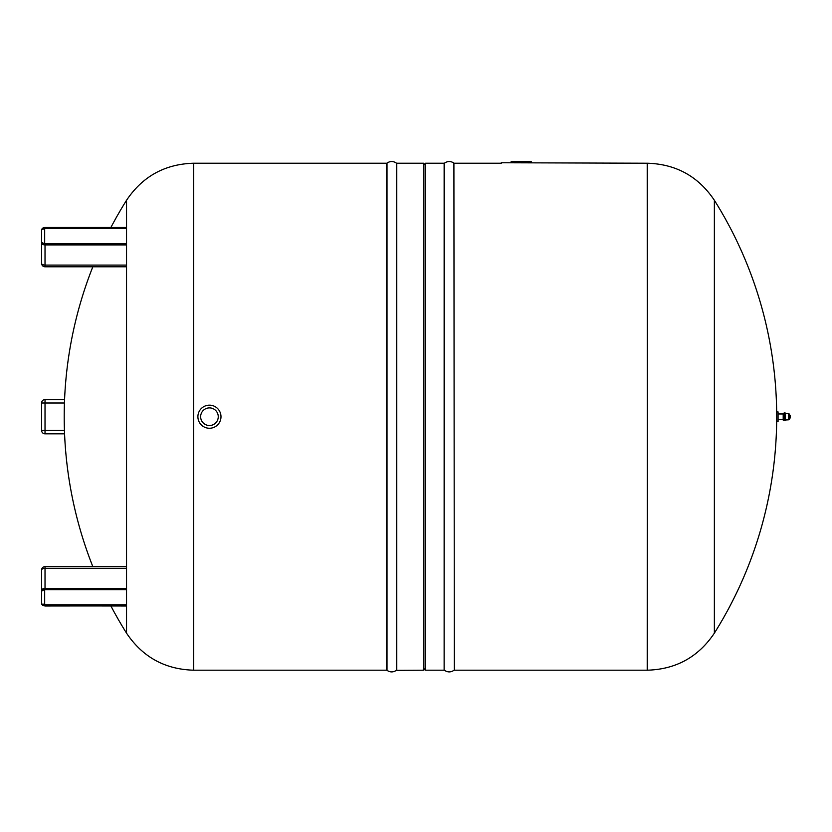 <?xml version="1.0" encoding="UTF-8"?>
<svg xmlns="http://www.w3.org/2000/svg" width="832" height="832" viewBox="0 0 832 832"><rect width="100%" height="100%" fill="white"/><g stroke="black" fill="none" stroke-linecap="round" stroke-linejoin="round"><path stroke-width="1.25" d="M64.438 403.01L45.022 403.01L45.022 399.578A3.422 3.422 0 0 0 41.6 403.01L41.6 430.414L45.022 430.414L45.022 403.01L41.6 403.01A3.422 3.422 0 0 1 45.022 399.578L64.574 399.578M64.438 430.414L45.022 430.414L45.022 433.836A3.422 3.422 0 0 1 41.6 430.414A3.422 3.422 0 0 0 45.022 433.836L64.574 433.836M218.254 416.707A8.798 8.798 0 0 1 205.046 424.33A8.798 8.798 0 0 1 205.046 409.084A8.798 8.798 0 0 1 218.254 416.707M220.99 416.707A11.544 11.544 0 0 0 203.674 406.713A11.544 11.544 0 0 0 203.674 426.712A11.544 11.544 0 0 0 220.99 416.707M501.311 162.75L647.213 163.228L647.358 670.197C676.042 669.334 698.381 656.989 714.366 633.152A406.942 406.942 0 0 0 714.376 200.283M531.284 161.668L531.284 162.75L531.284 161.668L511.108 161.668L511.108 162.75M525.595 162.75L525.595 161.668L525.606 162.75M525.585 162.75L525.585 161.668M518.305 162.75L518.305 161.668M516.266 162.75L516.266 161.668M513.77 162.75L513.77 161.668M784.098 413.286L783.203 413.286L783.203 420.139L784.098 420.139M784.098 412.942L784.098 420.482L785.158 420.482L785.158 412.942L784.098 412.942M785.158 413.39L788.694 413.608L788.694 419.806L785.158 420.025M788.694 413.608L789.547 414.222L789.547 419.193L788.694 419.806M789.37 414.887L790.379 415.542L790.379 417.872L789.37 418.538M778.066 411.913L778.066 421.502L776.703 421.502L776.703 411.913L778.066 411.913M454.324 670.197L453.908 163.093L454.324 670.197L647.213 670.197L647.358 163.228C676.042 164.081 698.381 176.436 714.366 200.273L714.366 633.152M425.62 163.228L425.62 670.197L444.132 670.197L444.132 163.228L425.62 163.228L423.883 164.965M193.544 670.197L193.544 163.228L193.69 670.197L386.589 670.197L386.589 163.228L193.69 163.228L193.544 670.197C164.861 669.334 142.522 656.989 126.537 633.152L126.537 605.977L45.022 605.883A2.735 1.373 0 0 1 42.286 604.521A2.402 1.196 180 0 0 44.678 605.717L126.537 605.717M396.77 670.197L396.77 163.228L423.883 163.228L423.883 670.197L396.354 670.332C393.234 672.422 390.125 672.422 387.005 670.332L386.589 670.197M126.537 399.578L126.537 266.791L45.022 266.791L45.022 243.974A2.735 1.373 180 0 1 42.286 242.601A2.402 1.196 0 0 0 44.678 243.807L126.537 243.807M41.6 252.21L41.6 229.497L45.022 227.438L126.537 227.438L126.537 200.273L126.537 633.152A406.942 406.942 0 0 1 110.906 605.977M126.537 588.515L45.022 588.515L45.022 566.623L126.537 566.623L126.537 433.836M126.537 227.531L45.022 227.531A2.735 1.373 180 0 0 42.286 228.904A0.686 0.593 180 0 1 42.973 229.497A1.716 0.853 180 0 1 44.678 228.634L44.678 227.698A2.402 1.196 0 0 0 42.286 228.904A0.686 0.593 -0 0 0 41.6 229.497L41.6 243.194A0.686 0.593 -0 0 1 42.286 242.601A0.686 0.593 180 0 1 42.973 243.194L42.973 243.443M126.537 244.91L45.022 244.91A3.422 1.716 0 0 1 41.6 243.194L41.6 263.37A3.422 1.716 0 0 0 45.022 265.086L126.537 265.086M42.973 589.982L42.973 590.221A0.686 0.593 180 0 1 42.286 590.814A2.735 1.373 0 0 1 45.022 589.441L126.537 589.441M126.537 568.339L45.022 568.339A3.422 1.716 180 0 0 41.6 570.055L41.6 603.928A0.686 0.593 -0 0 0 42.286 604.521A0.686 0.593 180 0 0 42.973 603.928A1.716 0.853 0 0 0 44.678 604.781L44.678 605.717M522.725 162.75L522.725 161.668M520.333 162.75L520.333 161.668M778.066 413.837L778.066 419.588M647.358 163.228L647.358 670.197M453.908 163.093C450.788 161.002 447.668 161.002 444.548 163.093L444.132 670.197M396.77 163.228L396.354 163.093C393.234 161.002 390.125 161.002 387.005 163.093L387.005 670.332M396.354 163.093L396.354 670.332M44.678 227.698L126.537 227.698M126.537 243.714L44.678 243.714L44.678 228.634L126.537 228.634M45.022 243.974L126.537 243.974M126.537 604.781L44.678 604.781L44.678 589.618L42.973 590.242M126.537 589.618L44.678 589.618A2.402 1.196 180 0 0 42.286 590.814A0.686 0.593 -0 0 1 41.6 590.221A3.422 1.716 180 0 1 45.022 588.515L45.022 589.441M41.6 603.928L45.022 605.977L126.537 605.883M789.547 419.193L789.547 414.222M790.379 417.872L790.379 415.542M790.379 415.698L790.379 417.726M778.201 419.453L783.203 419.453M778.201 413.972L783.203 413.972M453.908 670.332C450.788 672.422 447.668 672.422 444.548 670.332M454.324 163.228L501.311 163.228M423.883 668.45L425.62 670.197M126.537 200.283A406.942 406.942 0 0 0 110.906 227.438M92.83 266.791A406.942 406.942 0 0 0 92.83 566.623M193.544 163.228C164.861 164.081 142.522 176.436 126.537 200.273M42.973 243.194L44.678 243.714M41.6 263.37A3.422 3.422 0 0 0 45.022 266.791M44.678 589.711L126.537 589.711M45.022 566.623A3.422 3.422 0 0 0 41.6 570.055"/></g></svg>
